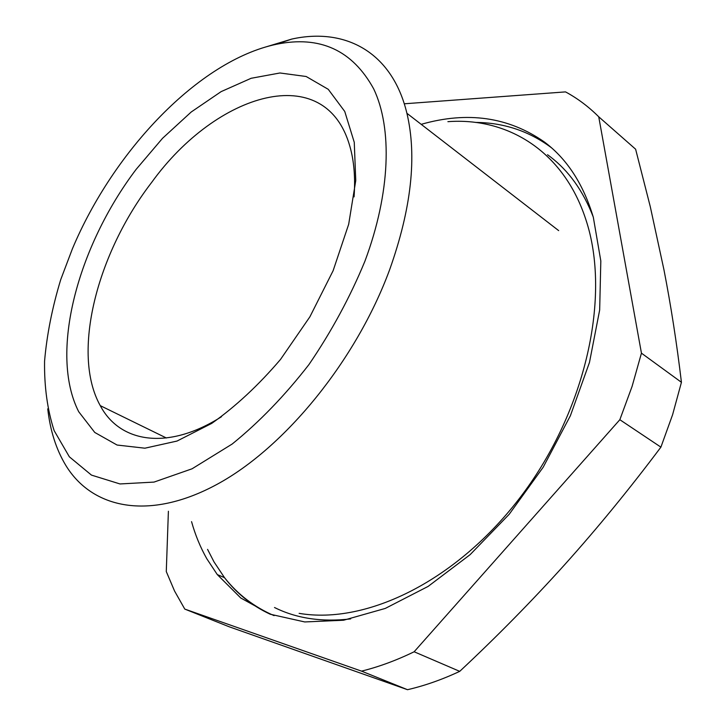 <?xml version="1.0" encoding="UTF-8"?>
<svg xmlns="http://www.w3.org/2000/svg" width="726" height="726" viewBox="0 0 726 726"><rect width="100%" height="100%" fill="white"/><g stroke="black" fill="none" stroke-linecap="round" stroke-linejoin="round"><path stroke-width="1.09" d="M47.744 408.847C50.158 430.445 56.111 449.194 65.621 465.085C91.884 508.608 148.975 521.223 217.01 484.36C284.837 447.652 356.194 360.432 389.626 269.754C411.37 208.625 417.132 156.462 406.914 113.292C392.076 51.501 344.732 27.361 291.834 39.059L266.006 46.891M364.924 261.178C390.597 192.481 392.385 128.103 373.699 88.899C352.428 50.194 319.985 35.329 276.37 44.286C199.106 60.503 113.583 150.681 72.391 248.818L60.712 279.664C52.227 307.633 46.845 334.804 44.567 361.185C44.204 386.704 47.399 409.854 54.141 430.618L69.351 456.808L91.458 475.103L119.999 483.952L154.021 482.091L192.072 468.787L232.193 444.022C259.273 422.087 284.864 395.588 308.977 364.525C331.464 331.564 350.113 297.115 364.924 261.178M421.198 124.337C467.499 111.069 508.599 116.977 544.482 142.06C567.07 159.012 583.35 184.105 593.333 217.337L600.819 260.943L599.667 310.002L589.476 362.428L570.391 415.726L543.184 467.235L509.171 514.317L470.139 554.637L428.14 586.399L385.288 608.424L343.579 620.231L304.738 621.946L270.154 614.205L240.787 598.015L217.292 574.584L206.846 558.802C200.385 547.395 195.285 535.008 191.555 521.658M404.282 103.791L565.536 91.893C577.533 98.382 588.605 106.677 598.732 116.786L635.622 149.211L650.287 206.692L663.927 269.664C670.915 305.492 676.741 343.035 681.433 382.303L672.594 414.727L660.905 447.143C629.351 489.206 597.253 528.401 564.628 564.728C531.904 601.046 496.929 636.593 459.721 671.359C442.043 679.627 424.637 685.734 407.513 689.7L229.198 626.783L184.776 609.087L174.558 591.028L166.281 571.553L168.396 511.258M184.776 609.087L361.53 671.133L407.513 689.7M361.53 671.133C378.745 666.885 396.278 660.433 414.138 651.767L459.721 671.359M414.138 651.767L619.841 419.71L660.905 447.143M681.433 382.303L641.448 353.163L632.083 386.413L619.841 419.71M641.448 353.163L598.732 116.786M136.116 169.394C77.491 246.831 48.978 353.344 78.707 411.724L94.761 432.451L117.077 445.038L144.901 448.196L177.026 441.054L211.774 423.367C235.632 406.506 258.556 385.179 280.545 359.397L309.911 316.781L333.125 270.689L348.68 224.27L355.758 180.583L354.261 142.305L344.741 111.45L328.252 89.316L306.163 76.502L279.955 72.981L251.142 78.281L221.131 91.621L191.21 112.004L162.533 138.312L136.116 169.394M221.494 416.715C167.642 450.937 119.79 442.688 100.252 405.634C71.003 353.281 97.066 253.174 151.716 182.335C216.584 92.492 325.321 59.305 349.905 146.434C354.061 160.99 355.45 177.806 354.061 196.882M547.531 154.711L550.172 156.68C568.839 170.909 583.169 190.938 593.169 216.765M350.676 618.906C321.836 622.246 296.444 618.452 274.501 607.508M270.299 614.269C251.967 605.738 236.712 593.532 224.516 577.66L214.007 561.897L207.572 549.373M475.312 122.413C503.336 122.612 528.437 130.852 550.635 147.142L551.551 147.85M276.37 44.286L291.834 39.059M558.675 230.623L406.914 113.292M274.101 615.63C254.272 607.09 237.747 594.431 224.516 577.66L217.292 574.584M100.252 405.634L166.39 437.996M447.897 121.669C506.684 117.267 563.258 150.173 585.818 219.461C611.356 295.781 585.927 410.063 521.867 495.205C457.797 580.573 366.739 624.914 299.121 613.352"/></g></svg>
